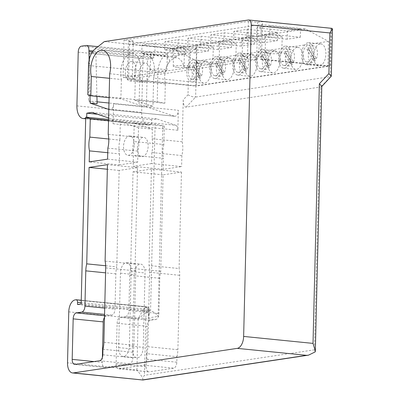 <?xml version="1.0" encoding="UTF-8"?>
<svg xmlns="http://www.w3.org/2000/svg" width="400" height="400" viewBox="0 0 400 400"><rect width="100%" height="100%" fill="white"/><g stroke="black" fill="none" stroke-linecap="round" stroke-linejoin="round"><path stroke-width="0.3" stroke-dasharray="2 1.5" d="M109.68 73.73L139.745 76.75A18.035 9.85 -84.3 0 0 140.68 69.75A18.035 9.85 -84.3 0 0 132.525 53.295A18.035 9.85 -84.3 0 0 120.77 72.73A18.035 9.85 -84.3 0 0 121.37 79.505L109.57 78.32M108.775 139.01L119.885 140.125A18.035 9.85 -84.3 0 0 118.955 147.125A18.035 9.85 -84.3 0 0 119.55 153.9L107.75 152.715M196.81 48.57L128.355 41.695L127.435 79.21L195.895 86.08L196.81 48.57C194.66 49.165 192.055 51 188.99 54.075L188.65 67.85C191.315 69.235 192.53 71.595 192.31 74.93C192.365 78.365 191.035 80.595 188.315 81.625L187.995 94.775L183.235 99.82L182.205 141.78L152.14 138.765L152.375 129.17L134.215 123.065L164.28 126.085L155.115 124.095L150.55 310.91C153.525 311.51 156.045 313.35 158.105 316.425L162.765 125.575M188.65 67.85L184.025 67.385A18.035 9.85 -84.3 0 0 176.47 57.705A18.035 9.85 -84.3 0 0 174.44 57.88L178.775 54.445L184.36 53.61C184.345 50.225 183.87 48.08 182.935 47.175L173.745 48.55C176.56 49.175 178.24 51.14 178.775 54.445M168.885 62.455A18.035 9.85 -84.3 0 0 166.03 68.75A11.1 6.06 95.7 0 1 168.885 62.455L169.81 61.185L174.44 57.88M87.805 94.815L157.185 101.785L164.84 103.265L165.31 83.915L164.565 77.13L165.11 72.52L166.03 68.75M188.315 81.625L153.625 78.145A18.035 9.85 -84.3 0 0 154.555 71.14A18.035 9.85 -84.3 0 0 146.405 54.69A18.035 9.85 -84.3 0 0 134.65 74.125A18.035 9.85 -84.3 0 0 135.245 80.9L134.77 100.245L152.935 106.35L139.055 104.96L139.745 76.75M152.14 138.765A18.035 9.85 -84.3 0 1 152.74 145.535A18.035 9.85 -84.3 0 1 151.805 152.54L181.87 155.56A18.035 9.85 -84.3 0 0 182.805 148.555A18.035 9.85 -84.3 0 0 182.205 141.78M139.24 73.435A9.71 5.305 95.7 0 1 145.57 62.97A9.71 5.305 95.7 0 1 149.96 71.83A9.71 5.305 95.7 0 1 143.63 82.295A9.71 5.305 95.7 0 1 139.24 73.435M136.085 70.435A9.71 5.305 -84.3 0 0 131.695 61.575A9.71 5.305 -84.3 0 0 125.365 72.045A9.71 5.305 -84.3 0 0 129.755 80.9A9.71 5.305 -84.3 0 0 136.085 70.435M137.425 147.83A9.71 5.305 95.7 0 1 143.755 137.365A9.71 5.305 95.7 0 1 148.145 146.225A9.71 5.305 95.7 0 1 141.815 156.69A9.71 5.305 95.7 0 1 137.425 147.83M134.265 144.83A9.71 5.305 -84.3 0 0 129.875 135.975A9.71 5.305 -84.3 0 0 123.545 146.44A9.71 5.305 -84.3 0 0 127.935 155.3A9.71 5.305 -84.3 0 0 134.265 144.83M308.025 42.7A11.1 6.06 -84.3 0 0 301.66 53.88A11.1 6.06 -84.3 0 0 306.645 64.765A11.1 6.06 -84.3 0 0 307.485 64.745A11.1 6.06 -84.3 0 0 313.845 53.565A11.1 6.06 -84.3 0 0 308.865 42.68A11.1 6.06 -84.3 0 0 308.025 42.7M320.05 43.905A11.1 6.06 -84.3 0 0 313.69 55.085A11.1 6.06 -84.3 0 0 318.67 65.97A11.1 6.06 -84.3 0 0 319.51 65.95A11.1 6.06 -84.3 0 0 325.875 54.77A11.1 6.06 -84.3 0 0 320.89 43.885A11.1 6.06 -84.3 0 0 320.05 43.905M285.05 46.145A11.1 6.06 -84.3 0 0 278.69 57.32A11.1 6.06 -84.3 0 0 283.675 68.205A11.1 6.06 -84.3 0 0 284.51 68.185A11.1 6.06 -84.3 0 0 290.875 57.01A11.1 6.06 -84.3 0 0 285.89 46.12A11.1 6.06 -84.3 0 0 285.05 46.145M297.08 47.35A11.1 6.06 -84.3 0 0 290.715 58.53A11.1 6.06 -84.3 0 0 295.7 69.415A11.1 6.06 -84.3 0 0 296.54 69.395A11.1 6.06 -84.3 0 0 302.9 58.215A11.1 6.06 -84.3 0 0 297.915 47.33A11.1 6.06 -84.3 0 0 297.08 47.35M262.08 49.585A11.1 6.06 -84.3 0 0 255.715 60.765A11.1 6.06 -84.3 0 0 260.7 71.65A11.1 6.06 -84.3 0 0 261.54 71.63A11.1 6.06 -84.3 0 0 267.905 60.45A11.1 6.06 -84.3 0 0 262.92 49.565A11.1 6.06 -84.3 0 0 262.08 49.585M274.105 50.795A11.1 6.06 -84.3 0 0 267.745 61.97A11.1 6.06 -84.3 0 0 272.725 72.86A11.1 6.06 -84.3 0 0 273.565 72.835A11.1 6.06 -84.3 0 0 279.93 61.66A11.1 6.06 -84.3 0 0 274.945 50.77A11.1 6.06 -84.3 0 0 274.105 50.795M239.105 53.03A11.1 6.06 -84.3 0 0 232.745 64.205A11.1 6.06 -84.3 0 0 237.73 75.095A11.1 6.06 -84.3 0 0 238.57 75.07A11.1 6.06 -84.3 0 0 244.93 63.895A11.1 6.06 -84.3 0 0 239.945 53.005A11.1 6.06 -84.3 0 0 239.105 53.03M251.135 54.235A11.1 6.06 -84.3 0 0 244.77 65.415A11.1 6.06 -84.3 0 0 249.755 76.3A11.1 6.06 -84.3 0 0 250.595 76.28A11.1 6.06 -84.3 0 0 256.955 65.1A11.1 6.06 -84.3 0 0 251.975 54.215A11.1 6.06 -84.3 0 0 251.135 54.235M216.135 56.47A11.1 6.06 -84.3 0 0 209.775 67.65A11.1 6.06 -84.3 0 0 214.755 78.535A11.1 6.06 -84.3 0 0 215.595 78.515A11.1 6.06 -84.3 0 0 221.96 67.335A11.1 6.06 -84.3 0 0 216.975 56.45A11.1 6.06 -84.3 0 0 216.135 56.47M228.16 57.68A11.1 6.06 -84.3 0 0 221.8 68.855A11.1 6.06 -84.3 0 0 226.785 79.745A11.1 6.06 -84.3 0 0 227.625 79.72A11.1 6.06 -84.3 0 0 233.985 68.545A11.1 6.06 -84.3 0 0 229 57.655A11.1 6.06 -84.3 0 0 228.16 57.68M193.165 59.915A11.1 6.06 -84.3 0 0 186.8 71.09A11.1 6.06 -84.3 0 0 191.785 81.98A11.1 6.06 -84.3 0 0 192.625 81.955A11.1 6.06 -84.3 0 0 198.985 70.78A11.1 6.06 -84.3 0 0 194 59.89A11.1 6.06 -84.3 0 0 193.165 59.915M205.19 61.12A11.1 6.06 -84.3 0 0 198.825 72.3A11.1 6.06 -84.3 0 0 203.81 83.185A11.1 6.06 -84.3 0 0 204.65 83.165A11.1 6.06 -84.3 0 0 211.015 71.985A11.1 6.06 -84.3 0 0 206.03 61.1A11.1 6.06 -84.3 0 0 205.19 61.12M177.385 50.69A8.325 0.96 1.4 0 1 173.66 49.8A8.325 0.96 1.4 0 1 178.05 49.065A8.325 0.96 1.4 0 1 186.575 49.315A8.325 0.96 1.4 0 1 190.3 50.205A8.325 0.96 1.4 0 1 185.91 50.945A8.325 0.96 1.4 0 1 177.385 50.69M176.98 67.225A8.325 0.96 1.4 0 1 173.255 66.33A8.325 0.96 1.4 0 1 177.65 65.595A8.325 0.96 1.4 0 1 186.17 65.845A8.325 0.96 1.4 0 1 189.9 66.74A8.325 0.96 1.4 0 1 185.505 67.475A8.325 0.96 1.4 0 1 176.98 67.225M154.415 54.135A8.325 0.96 1.4 0 1 150.685 53.245A8.325 0.96 1.4 0 1 155.08 52.505A8.325 0.96 1.4 0 1 163.605 52.755A8.325 0.96 1.4 0 1 167.33 53.65A8.325 0.96 1.4 0 1 162.935 54.385A8.325 0.96 1.4 0 1 154.415 54.135M154.01 70.665A8.325 0.96 1.4 0 1 150.285 69.775A8.325 0.96 1.4 0 1 154.675 69.04A8.325 0.96 1.4 0 1 163.2 69.29A8.325 0.96 1.4 0 1 166.925 70.18A8.325 0.96 1.4 0 1 162.53 70.92A8.325 0.96 1.4 0 1 154.01 70.665M200.36 47.25A8.325 0.96 1.4 0 1 196.63 46.355A8.325 0.96 1.4 0 1 201.025 45.62A8.325 0.96 1.4 0 1 209.545 45.87A8.325 0.96 1.4 0 1 213.275 46.765A8.325 0.96 1.4 0 1 208.88 47.5A8.325 0.96 1.4 0 1 200.36 47.25M199.955 63.78A8.325 0.96 1.4 0 1 196.225 62.89A8.325 0.96 1.4 0 1 200.62 62.155A8.325 0.96 1.4 0 1 209.145 62.405A8.325 0.96 1.4 0 1 212.87 63.295A8.325 0.96 1.4 0 1 208.475 64.035A8.325 0.96 1.4 0 1 199.955 63.78M223.33 43.805A8.325 0.96 1.4 0 1 219.605 42.915A8.325 0.96 1.4 0 1 223.995 42.18A8.325 0.96 1.4 0 1 232.52 42.43A8.325 0.96 1.4 0 1 236.245 43.32A8.325 0.96 1.4 0 1 231.85 44.06A8.325 0.96 1.4 0 1 223.33 43.805M222.925 60.34A8.325 0.96 1.4 0 1 219.2 59.445A8.325 0.96 1.4 0 1 223.59 58.71A8.325 0.96 1.4 0 1 232.115 58.96A8.325 0.96 1.4 0 1 235.84 59.855A8.325 0.96 1.4 0 1 231.45 60.59A8.325 0.96 1.4 0 1 222.925 60.34M246.3 40.365A8.325 0.96 1.4 0 1 242.575 39.47A8.325 0.96 1.4 0 1 246.97 38.735A8.325 0.96 1.4 0 1 255.49 38.985A8.325 0.96 1.4 0 1 259.22 39.88A8.325 0.96 1.4 0 1 254.825 40.615A8.325 0.96 1.4 0 1 246.3 40.365M245.9 56.895A8.325 0.96 1.4 0 1 242.17 56.005A8.325 0.96 1.4 0 1 246.565 55.265A8.325 0.96 1.4 0 1 255.085 55.52A8.325 0.96 1.4 0 1 258.815 56.41A8.325 0.96 1.4 0 1 254.42 57.145A8.325 0.96 1.4 0 1 245.9 56.895M269.275 36.92A8.325 0.96 1.4 0 1 265.545 36.03A8.325 0.96 1.4 0 1 269.94 35.29A8.325 0.96 1.4 0 1 278.465 35.545A8.325 0.96 1.4 0 1 282.19 36.435A8.325 0.96 1.4 0 1 277.795 37.17A8.325 0.96 1.4 0 1 269.275 36.92M268.87 53.455A8.325 0.96 1.4 0 1 265.145 52.56A8.325 0.96 1.4 0 1 269.535 51.825A8.325 0.96 1.4 0 1 278.06 52.075A8.325 0.96 1.4 0 1 281.785 52.97A8.325 0.96 1.4 0 1 277.39 53.705A8.325 0.96 1.4 0 1 268.87 53.455M316.37 58.7A8.325 4.545 -84.3 0 0 313.675 45.95A8.325 4.545 -84.3 0 0 313.045 45.965A8.325 4.545 -84.3 0 0 310.215 48.08L316.37 58.7L314.06 58.465A8.325 4.545 95.7 0 1 313.155 60.155L315.47 60.385L309.31 49.765A8.325 4.545 -84.3 0 0 312.01 62.515A8.325 4.545 -84.3 0 0 312.64 62.5A8.325 4.545 -84.3 0 0 315.47 60.385M307.55 61.99A8.325 4.545 -84.3 0 0 312.325 53.605A8.325 4.545 -84.3 0 0 308.585 45.44A8.325 4.545 -84.3 0 0 307.955 45.455A8.325 4.545 -84.3 0 0 303.185 53.84A8.325 4.545 -84.3 0 0 306.92 62.005A8.325 4.545 -84.3 0 0 307.55 61.99M293.4 62.14A8.325 4.545 -84.3 0 0 290.7 49.395A8.325 4.545 -84.3 0 0 290.07 49.41A8.325 4.545 -84.3 0 0 287.245 51.52L293.4 62.14L291.09 61.91A8.325 4.545 95.7 0 1 290.185 63.6L292.495 63.83L286.34 53.21A8.325 4.545 -84.3 0 0 289.04 65.96A8.325 4.545 -84.3 0 0 289.67 65.94A8.325 4.545 -84.3 0 0 292.495 63.83M284.58 65.43A8.325 4.545 -84.3 0 0 289.35 57.045A8.325 4.545 -84.3 0 0 285.615 48.88A8.325 4.545 -84.3 0 0 284.985 48.9A8.325 4.545 -84.3 0 0 280.21 57.28A8.325 4.545 -84.3 0 0 283.95 65.445A8.325 4.545 -84.3 0 0 284.58 65.43M270.43 65.585A8.325 4.545 -84.3 0 0 267.73 52.835A8.325 4.545 -84.3 0 0 267.1 52.85A8.325 4.545 -84.3 0 0 264.27 54.965L270.43 65.585L268.115 65.35A8.325 4.545 95.7 0 1 267.21 67.04L269.525 67.275L263.37 56.65A8.325 4.545 -84.3 0 0 266.065 69.4A8.325 4.545 -84.3 0 0 266.695 69.385A8.325 4.545 -84.3 0 0 269.525 67.275M261.61 68.875A8.325 4.545 -84.3 0 0 266.38 60.49A8.325 4.545 -84.3 0 0 262.64 52.325A8.325 4.545 -84.3 0 0 262.01 52.34A8.325 4.545 -84.3 0 0 257.24 60.725A8.325 4.545 -84.3 0 0 260.98 68.89A8.325 4.545 -84.3 0 0 261.61 68.875M247.455 69.025A8.325 4.545 -84.3 0 0 244.755 56.28A8.325 4.545 -84.3 0 0 244.13 56.295A8.325 4.545 -84.3 0 0 241.3 58.405L247.455 69.025L245.145 68.795A8.325 4.545 95.7 0 1 244.24 70.485L246.55 70.715L240.395 60.095A8.325 4.545 -84.3 0 0 243.095 72.845A8.325 4.545 -84.3 0 0 243.725 72.825A8.325 4.545 -84.3 0 0 246.55 70.715M238.635 72.315A8.325 4.545 -84.3 0 0 243.405 63.93A8.325 4.545 -84.3 0 0 239.67 55.765A8.325 4.545 -84.3 0 0 239.04 55.785A8.325 4.545 -84.3 0 0 234.27 64.165A8.325 4.545 -84.3 0 0 238.005 72.33A8.325 4.545 -84.3 0 0 238.635 72.315M224.485 72.47A8.325 4.545 -84.3 0 0 221.785 59.72A8.325 4.545 -84.3 0 0 221.155 59.735A8.325 4.545 -84.3 0 0 218.33 61.85L224.485 72.47L222.17 72.235A8.325 4.545 95.7 0 1 221.265 73.925L223.58 74.16L217.425 63.535A8.325 4.545 -84.3 0 0 220.12 76.285A8.325 4.545 -84.3 0 0 220.75 76.27A8.325 4.545 -84.3 0 0 223.58 74.16M215.665 75.76A8.325 4.545 -84.3 0 0 220.435 67.375A8.325 4.545 -84.3 0 0 216.695 59.21A8.325 4.545 -84.3 0 0 216.07 59.225A8.325 4.545 -84.3 0 0 211.295 67.61A8.325 4.545 -84.3 0 0 215.035 75.775A8.325 4.545 -84.3 0 0 215.665 75.76M201.51 75.91A8.325 4.545 -84.3 0 0 198.815 63.165A8.325 4.545 -84.3 0 0 198.185 63.18A8.325 4.545 -84.3 0 0 195.355 65.29L201.51 75.91L199.2 75.68A8.325 4.545 95.7 0 1 198.295 77.37L200.61 77.6L194.45 66.98A8.325 4.545 -84.3 0 0 197.15 79.73A8.325 4.545 -84.3 0 0 197.78 79.71A8.325 4.545 -84.3 0 0 200.61 77.6M192.69 79.2A8.325 4.545 -84.3 0 0 197.465 70.82A8.325 4.545 -84.3 0 0 193.725 62.655A8.325 4.545 -84.3 0 0 193.095 62.67A8.325 4.545 -84.3 0 0 188.325 71.055A8.325 4.545 -84.3 0 0 192.06 79.22A8.325 4.545 -84.3 0 0 192.69 79.2M330.965 28.46L330.05 65.975L261.595 59.1L262.51 21.59L331.955 28.355M248.36 21.395L247.44 58.905L123.085 77.545L124 40.03L248.36 21.395L257.61 22.325L262.51 21.59M247.44 58.905L256.69 59.835L132.335 78.475L123.085 77.545M261.215 24.565L260.365 59.285L327.9 66.065L328.505 41.375L305.62 29.025L261.215 24.565L257.54 25.12L257.61 22.325M132.335 78.475L133.185 43.755L257.54 25.12L256.69 59.835M260.365 59.285L261.595 59.1M328.505 41.375L196.795 61.115L173.915 48.765L129.51 44.305L133.185 43.755L133.255 40.96L124 40.03M127.435 79.21L128.66 79.025L196.195 85.805L196.795 61.115M128.355 41.695L133.255 40.96M129.51 44.305L128.66 79.025M198.295 77.37L192.14 66.75A8.325 4.545 95.7 0 1 193.045 65.06L199.2 75.68M193.045 65.06L195.355 65.29M192.14 66.75L194.45 66.98M221.265 73.925L215.11 63.305A8.325 4.545 95.7 0 1 216.015 61.615L222.17 72.235M216.015 61.615L218.33 61.85M215.11 63.305L217.425 63.535M244.24 70.485L238.085 59.86A8.325 4.545 95.7 0 1 238.985 58.175L245.145 68.795M238.985 58.175L241.3 58.405M238.085 59.86L240.395 60.095M267.21 67.04L261.055 56.42A8.325 4.545 95.7 0 1 261.96 54.73L268.115 65.35M261.96 54.73L264.27 54.965M261.055 56.42L263.37 56.65M290.185 63.6L284.025 52.975A8.325 4.545 95.7 0 1 284.93 51.29L291.09 61.91M284.93 51.29L287.245 51.52M284.025 52.975L286.34 53.21M313.155 60.155L307 49.535A8.325 4.545 95.7 0 1 307.905 47.845L314.06 58.465M307.905 47.845L310.215 48.08M307 49.535L309.31 49.765M287.175 39.215L256.645 36.15L269.815 34.175L300.345 37.24L287.175 39.215L287.375 30.95L256.845 27.885L270.015 25.91L300.545 28.975L287.375 30.95M264.2 42.66L233.67 39.595L246.845 37.62L277.37 40.685L264.2 42.66L264.405 34.395L233.875 31.33L247.045 29.355L277.575 32.42L264.405 34.395M241.23 46.1L210.7 43.035L223.87 41.065L254.4 44.13L241.23 46.1L241.43 37.835L210.9 34.77L224.075 32.795L254.6 35.86L241.43 37.835M218.255 49.545L187.73 46.48L200.9 44.505L231.425 47.57L218.255 49.545L218.46 41.28L187.93 38.215L201.1 36.24L231.63 39.305L218.46 41.28M172.315 56.43L141.785 53.365L154.955 51.39L185.485 54.455L172.315 56.43L172.515 48.165L141.985 45.1L155.155 43.125L185.685 46.19L172.515 48.165M195.285 52.985L164.755 49.92L177.925 47.95L208.455 51.015L195.285 52.985L195.485 44.72L164.96 41.655L178.13 39.68L208.655 42.745L195.485 44.72M269.815 34.175L270.015 25.91M256.645 36.15L256.845 27.885M300.345 37.24L300.545 28.975M246.845 37.62L247.045 29.355M233.67 39.595L233.875 31.33M277.37 40.685L277.575 32.42M223.87 41.065L224.075 32.795M210.7 43.035L210.9 34.77M254.4 44.13L254.6 35.86M200.9 44.505L201.1 36.24M187.73 46.48L187.93 38.215M231.425 47.57L231.63 39.305M185.485 54.455L185.685 46.19M154.955 51.39L155.155 43.125M141.785 53.365L141.985 45.1M208.455 51.015L208.655 42.745M177.925 47.95L178.13 39.68M164.755 49.92L164.96 41.655M305.62 29.025L173.915 48.765M327.9 66.065L196.195 85.805M108.6 117.975L110.955 118.765A5.55 3.03 95.7 0 1 113.095 123.75L113.58 103.78A5.55 3.03 95.7 0 1 109.965 109.76A5.55 3.03 95.7 0 1 109.595 109.68L174.355 116.185L146.385 106.78L147.55 59.065L153.675 58.15L95.855 52.345L89.73 53.26L88.565 100.975L97.11 103.845M147.55 59.065L89.73 53.26M146.385 106.78L108.965 103.02M97.06 101.825L88.565 100.975M107.86 148.13L137.93 151.145A18.035 9.85 -84.3 0 0 138.265 137.37L138.5 127.78L152.375 129.17M138.265 137.37L108.2 134.35M153.625 78.145L152.935 106.35M113.095 123.75L177.85 130.25L178.34 110.28L113.58 103.78M119.55 153.9L119.28 164.925L89.215 161.905M102.37 357.495L102.25 362.395A5.55 3.03 -84.3 0 0 104.755 367.455A5.55 3.03 -84.3 0 0 105.175 367.445L129.68 363.77A5.55 3.03 -84.3 0 0 132.875 357.8L133.01 352.29A18.035 9.85 -84.3 0 0 133.945 345.29L135.765 270.89A18.035 9.85 -84.3 0 0 135.165 264.12L137.525 167.68L107.46 164.66M135.165 264.12L105.1 261.1M119.28 164.925L137.66 162.17L137.93 151.145M137.66 162.17L107.59 159.15M151.805 152.54L151.535 163.56L181.6 166.58L163.225 169.335L163.495 158.315L133.425 155.295L133.155 166.315L163.225 169.335M181.87 155.56L181.6 166.58M164.28 126.085L163.83 144.535L133.765 141.515L134.215 123.065M181.465 172.09L179.11 268.53L149.045 265.51L151.4 169.075L181.465 172.09L163.09 174.845L160.73 271.285A18.035 9.85 -84.3 0 0 159.8 278.29L158.935 313.555A5.55 3.03 95.7 0 1 155.74 319.525L125.67 316.51A5.55 3.03 -84.3 0 0 128.87 310.54L158.935 313.555M184.025 67.385L184.36 53.61L188.99 54.075M163.83 144.535A18.035 9.85 -84.3 0 0 163.495 158.315M183.235 99.82C183.315 104.49 184.27 106.935 186.105 107.155L320.875 86.96L321.805 86.255M143.555 365.165L173.62 368.185A5.55 3.03 -84.3 0 0 176.82 362.215L176.955 356.705L146.89 353.685L146.755 359.195A5.55 3.03 95.7 0 1 143.555 365.165L119.055 368.84A5.55 3.03 95.7 0 1 118.635 368.85A5.55 3.03 95.7 0 1 116.125 363.785L117.115 323.28A5.55 3.03 95.7 0 1 120.31 317.31L150.38 320.33L155.74 319.525M150.38 320.33A5.55 3.03 -84.3 0 0 147.18 326.3L117.115 323.28M116.125 363.785L146.19 366.805L147.18 326.3M146.19 366.805A5.55 3.03 -84.3 0 0 148.7 371.865A5.55 3.03 -84.3 0 0 149.12 371.855L119.055 368.84M173.62 368.185L149.12 371.855M176.955 356.705A18.035 9.85 -84.3 0 0 177.89 349.7L179.705 275.305A18.035 9.85 -84.3 0 0 179.11 268.53M104.36 41.585L173.745 48.55L164.33 56.01L94.945 49.045M164.84 103.265L134.77 100.245M121.37 79.505L120.895 98.855L139.055 104.96M120.895 98.855L109.095 97.67M108.565 119.42L155.115 124.095M108.535 120.49L120.34 121.675L119.885 140.125M138.5 127.78L120.34 121.675M81.165 303.945L150.55 310.91L146.875 311.46L149.3 314.54L148.3 317.895L158.105 316.425M77.49 304.495L146.875 311.46L146.925 309.26L81.195 302.66M186.105 107.155L195.625 97.065L331.17 76.54M187.995 94.775C190.945 96.4 193.49 97.165 195.625 97.065L195.895 86.08L330.05 65.975M120.31 317.31L125.67 316.51M160.73 271.285L130.665 268.265L133.025 171.825L151.4 169.075M133.025 171.825L163.09 174.845M130.665 268.265A18.035 9.85 -84.3 0 0 129.73 275.27L128.87 310.54M146.89 353.685A18.035 9.85 -84.3 0 0 147.825 346.68L149.64 272.285A18.035 9.85 -84.3 0 0 149.045 265.51M143.23 347.37A9.71 5.305 95.7 0 1 136.9 357.835A9.71 5.305 95.7 0 1 132.51 348.975L134.325 274.58A9.71 5.305 95.7 0 1 140.655 264.115A9.71 5.305 95.7 0 1 145.045 272.975L143.23 347.37L129.35 345.975A9.71 5.305 95.7 0 1 123.02 356.445A9.71 5.305 95.7 0 1 118.63 347.585L120.45 273.185A9.71 5.305 95.7 0 1 126.78 262.72A9.71 5.305 95.7 0 1 131.17 271.58L129.35 345.975M165.31 83.915L135.245 80.9M151.535 163.56L133.155 166.315M133.765 141.515A18.035 9.85 -84.3 0 0 133.425 155.295M102.945 349.275L133.01 352.29M105.68 265.755L116.79 266.875A18.035 9.85 -84.3 0 0 115.855 273.875L114.995 309.145A5.55 3.03 95.7 0 1 111.795 315.115L106.435 315.92A5.55 3.03 -84.3 0 0 104.485 317.42M137.525 167.68L119.145 170.435L116.79 266.875M119.145 170.435L107.345 169.25M85.695 118.66L148.99 125.015L151.44 124.645L151.56 119.685L156.78 118.905L175.71 125.265L110.955 118.765M156.78 118.905L92.025 112.4M151.56 119.685L97.565 114.265M151.44 124.645L86.68 118.145L86.705 117.225M85.705 118.29L86.68 118.145M78.225 52.15L142.98 58.655L141.67 112.385L76.91 105.88M86.015 45.495L150.775 51.995L146.18 52.685L81.42 46.18M153.675 58.15L153.7 57.045L93.07 50.96M96.93 96.445L95.855 52.345L92.33 51.99M109.595 109.68L108.81 109.415M148.99 125.015A13.875 7.575 95.7 0 1 147.94 125.04A13.875 7.575 95.7 0 1 141.67 112.385M142.98 58.655A5.55 3.03 95.7 0 1 146.18 52.685M150.775 51.995A5.55 3.03 95.7 0 1 151.195 51.985A5.55 3.03 95.7 0 1 153.7 57.045M174.355 116.185A5.55 3.03 -84.3 0 0 174.725 116.26A5.55 3.03 -84.3 0 0 178.34 110.28M177.85 130.25A5.55 3.03 -84.3 0 0 175.71 125.265M89.985 95.55L89.125 60.16M76.08 299.765L145.465 306.73A2.775 0.32 1.4 0 1 146.665 307.08L146.04 307.32A2.775 2.24 -111.3 0 1 148.49 310.255L149.33 309.96A5.55 0.64 -178.6 0 0 149.41 309.85A5.55 0.64 -178.6 0 0 146.925 309.26A2.775 1.515 95.7 0 0 145.675 306.725L147.485 307.085C147.945 306.77 148.585 307.69 149.41 309.85L149.3 314.54M248.32 20.01L331.58 28.37L330.395 76.865L320.875 86.96L314.45 349.825L315.25 351.875M142.76 379.89L142.715 377.73L136.905 369.785L67.52 362.82M314.45 349.825L144.455 375.3L142.715 377.73M146.04 307.32A11.1 6.06 -84.3 0 0 142.705 310.52L138.15 318.81L145.99 312.655A8.325 4.545 95.7 0 1 148.49 310.255L148.3 317.895M75.16 299.905L146.665 307.08A2.775 2.715 -122.4 0 1 149.33 309.96M142.705 310.52A2.775 1.505 -149.4 0 1 145.99 312.655L144.455 375.3M88.52 65.485L157.905 72.45L157.185 101.785M68.765 311.845L138.15 318.81L136.905 369.785M176.82 362.215L146.755 359.195M132.875 357.8L102.81 354.785M99.615 360.755L129.68 363.77M105.175 367.445L75.11 364.425M94.12 361.575L102.25 362.395M111.795 315.115L104.56 314.39M104.53 315.725L106.435 315.92M118.63 347.585L132.51 348.975M131.17 271.58L145.045 272.975M120.45 273.185L134.325 274.58M129.73 275.27L159.8 278.29M147.825 346.68L177.89 349.7M149.64 272.285L179.705 275.305M115.855 273.875L105.575 272.845M104.715 308.115L114.995 309.145M135.765 270.89L105.7 267.875M133.945 345.29L103.88 342.27M169.81 61.185A5.55 4.11 -128.4 0 0 164.33 56.01A16.65 9.09 -84.3 0 0 157.905 72.45A5.55 0.64 -178.6 0 0 165.11 72.52M145.465 306.73A2.775 1.515 95.7 0 1 145.675 306.725L81.255 300.26M132.525 53.295L102.46 50.275M146.405 54.69L176.47 57.705M131.695 61.575L145.57 62.97M129.875 135.975L143.755 137.365M318.67 65.97L306.645 64.765M295.7 69.415L283.675 68.205M272.725 72.86L260.7 71.65M249.755 76.3L237.73 75.095M226.785 79.745L214.755 78.535M203.81 83.185L191.785 81.98M173.255 66.33L173.66 49.8M150.285 69.775L150.685 53.245M196.225 62.89L196.63 46.355M219.2 59.445L219.605 42.915M242.17 56.005L242.575 39.47M265.145 52.56L265.545 36.03M313.675 45.95L308.585 45.44M290.7 49.395L285.615 48.88M267.73 52.835L262.64 52.325M244.755 56.28L239.67 55.765M221.785 59.72L216.695 59.21M198.815 63.165L193.725 62.655M197.15 79.73L192.06 79.22M220.12 76.285L215.035 75.775M243.095 72.845L238.005 72.33M266.065 69.4L260.98 68.89M289.04 65.96L283.95 65.445M312.01 62.515L306.92 62.005M281.785 52.97L282.19 36.435M258.815 56.41L259.22 39.88M235.84 59.855L236.245 43.32M212.87 63.295L213.275 46.765M166.925 70.18L167.33 53.65M189.9 66.74L190.3 50.205M206.03 61.1L194 59.89M229 57.655L216.975 56.45M251.975 54.215L239.945 53.005M274.945 50.77L262.92 49.565M297.915 47.33L285.89 46.12M320.89 43.885L308.865 42.68M129.755 80.9L143.63 82.295M127.935 155.3L141.815 156.69M123.02 356.445L136.9 357.835M126.78 262.72L140.655 264.115M74.69 364.435L104.755 367.455M148.7 371.865L118.635 368.85M151.195 51.985L97.98 46.64M147.94 125.04L85.69 118.79M174.725 116.26L109.965 109.76"/><path stroke-width="0.6" d="M107.75 152.715L89.485 150.88L89.215 161.905L107.59 159.15L107.86 148.13A18.035 9.85 -84.3 0 0 108.2 134.35L109.68 73.73A18.035 9.85 -84.3 0 0 110.615 66.73A18.035 9.85 -84.3 0 0 102.46 50.275A18.035 9.85 -84.3 0 0 90.705 69.715A18.035 9.85 -84.3 0 0 91.3 76.485L90.83 95.835L109.095 97.67M109.57 78.32L91.3 76.485M108.565 119.42L85.73 117.13L90.27 118.655L89.82 137.105A18.035 9.85 -84.3 0 0 88.885 144.11A18.035 9.85 -84.3 0 0 89.485 150.88M108.965 103.02L97.06 101.825M104.485 317.42A5.55 3.03 -84.3 0 0 103.24 321.89L73.17 318.87L72.18 359.375A5.55 3.03 95.7 0 0 74.69 364.435A5.55 3.03 95.7 0 0 75.11 364.425L99.615 360.755A5.55 3.03 95.7 0 0 102.81 354.785L102.945 349.275A18.035 9.85 -84.3 0 0 103.88 342.27L105.7 267.875A18.035 9.85 -84.3 0 0 105.1 261.1L107.46 164.66L89.08 167.415L86.725 263.855A18.035 9.85 -84.3 0 0 85.79 270.855L84.925 306.125L104.715 308.115M85.73 117.13L81.165 303.945L77.49 304.495L77.545 302.29A2.775 1.515 -84.3 0 0 76.29 299.76A2.775 1.515 -84.3 0 0 76.08 299.765L75.16 299.905A11.1 6.06 -84.3 0 0 68.765 311.845L67.52 362.82A11.1 6.06 -84.3 0 0 72.535 372.945A11.1 6.06 -84.3 0 0 73.375 372.92L237.245 348.365A11.1 6.06 -84.3 0 0 243.64 336.425L251.25 25.065A5.55 3.03 -84.3 0 0 248.74 20A5.55 3.03 -84.3 0 0 248.32 20.01L104.36 41.585L94.945 49.045A16.65 9.09 -84.3 0 0 88.52 65.485L87.805 94.815L90.83 95.835M90.27 118.655L108.535 120.49M104.56 314.39L81.73 312.095L76.37 312.9L104.53 315.725M81.73 312.095A5.55 3.03 -84.3 0 0 84.925 306.125M73.17 318.87A5.55 3.03 95.7 0 1 76.37 312.9M89.82 137.105L108.775 139.01M103.24 321.89L102.37 357.495M86.725 263.855L105.68 265.755M107.345 169.25L89.08 167.415M97.565 114.265L86.805 113.185L92.025 112.4L108.6 117.975M86.705 117.225L86.805 113.185M92.33 51.99L88.915 51.645L88.945 50.545A5.55 3.03 -84.3 0 0 86.435 45.48A5.55 3.03 -84.3 0 0 86.015 45.495L81.42 46.18A5.55 3.03 -84.3 0 0 78.225 52.15L76.91 105.88A13.875 7.575 -84.3 0 0 83.18 118.54A13.875 7.575 -84.3 0 0 84.23 118.51L85.705 118.29M108.81 109.415L90.17 103.15L89.985 95.55M96.93 96.445L97.11 103.845L90.17 103.15M89.125 60.16L88.915 51.645M248.74 20L331.955 28.355L332.48 28.95L329.885 32.96L251.25 25.065M321.8 86.47L331.325 76.16L328.89 73.66L329.885 32.96M315.34 350.86L321.805 86.255L319.37 83.75L328.89 73.66M243.64 336.425L313.02 343.39L315.335 350.95L315.25 351.875L308.48 355.17L306.625 355.33L237.245 348.365M73.375 372.92L142.82 380L308.48 355.17M81.195 302.66L77.545 302.29M142.76 379.89L306.625 355.33M313.02 343.39L319.37 83.75M72.18 359.375L94.12 361.575M105.575 272.845L85.79 270.855M84.23 118.51L85.695 118.66M93.07 50.96L88.945 50.545M332.48 28.95L331.325 76.16M97.98 46.64L86.435 45.48M72.535 372.945L142.82 380M85.69 118.79L83.18 118.54M76.29 299.76L81.255 300.26"/></g></svg>

